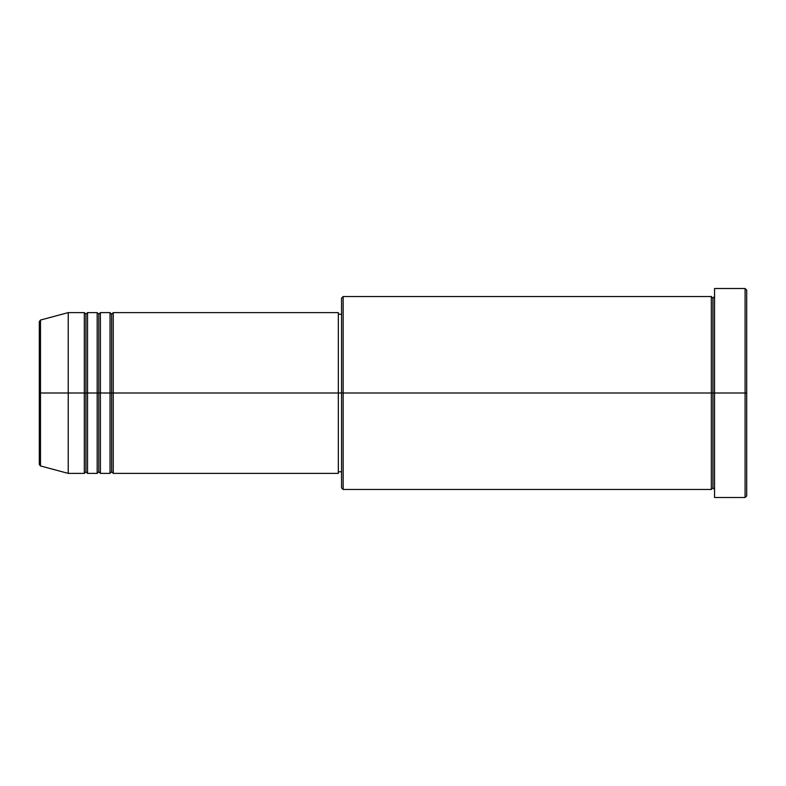 <?xml version="1.0" encoding="UTF-8"?>
<svg xmlns="http://www.w3.org/2000/svg" width="786" height="786" viewBox="0 0 786 786"><rect width="100%" height="100%" fill="white"/><g stroke="black" fill="none" stroke-linecap="round" stroke-linejoin="round"><path stroke-width="1.18" d="M39.3 393L39.3 464.398L39.3 393L39.3 464.398L40.489 465.951L40.489 393L40.489 465.951L40.489 393L39.3 393L39.3 321.602L39.3 393L68.235 393L40.489 393L40.489 320.049L40.489 393L40.489 320.049L39.3 321.602L39.3 393M714.543 489.462L712.941 487.86L711.33 489.462L711.33 296.538L711.33 393L712.941 393L712.941 298.14L712.941 393L712.941 298.14L712.941 393L714.543 393L714.543 497.499L714.543 288.501L714.543 393L745.089 393L745.089 497.499L745.089 393L746.7 393L746.7 290.103L746.7 495.897L746.7 393L343.158 393L343.158 489.462L343.158 393L338.334 393L338.334 473.388L338.334 393L113.253 393L113.253 312.612L113.253 393L111.651 393L111.651 314.223L111.651 393L110.04 393L110.04 312.612L110.04 393L100.392 393L100.392 312.612L100.392 393L98.79 393L98.79 314.223L98.79 393L97.179 393L97.179 312.612L97.179 393L87.531 393L87.531 312.612L87.531 393L85.92 393L85.92 314.223L85.92 393L84.318 393L84.318 312.612L84.318 393L68.235 393L68.235 473.388L68.235 393L84.318 393L84.318 312.612L68.235 312.612L68.235 393L68.235 312.612L40.489 320.049M113.253 473.388L111.651 471.777L110.04 473.388L110.04 393L111.651 393L111.651 314.223L111.651 471.777L111.651 393L111.651 471.777L111.651 393L113.253 393L113.253 473.388L338.334 473.388M100.392 473.388L98.79 471.777L97.179 473.388L97.179 393L98.79 393L98.79 314.223L98.79 471.777L98.79 393L98.79 471.777L98.79 393L100.392 393L100.392 473.388L110.04 473.388M87.531 473.388L85.92 471.777L84.318 473.388L84.318 393L85.92 393L85.92 314.223L85.92 471.777L85.92 393L85.92 471.777L85.92 393L87.531 393L87.531 473.388L97.179 473.388M84.318 312.612L85.92 314.223L87.531 312.612L87.531 393L97.179 393L97.179 312.612L98.79 314.223L100.392 312.612L100.392 393L110.04 393L110.04 312.612L111.651 314.223L113.253 312.612L113.253 393L338.334 393L338.334 312.612L338.334 393L341.556 393L341.556 487.86L341.556 298.14L341.556 393L711.33 393L711.33 296.538L343.158 296.538L343.158 393L343.158 296.538L341.556 298.14M745.089 393L745.089 288.501L745.089 393M338.334 470.264L338.334 471.404M711.33 393L711.33 489.462L711.33 393M712.941 393L712.941 487.86L712.941 393M84.318 393L84.318 473.388L84.318 393M87.531 393L87.531 473.388L87.531 393M97.179 393L97.179 473.388L97.179 393M100.392 393L100.392 473.388L100.392 393M110.04 393L110.04 473.388L110.04 393M113.253 393L113.253 473.388L113.253 393M711.33 489.462L343.158 489.462L341.556 487.86M714.543 497.499L745.089 497.499L746.7 495.897M711.33 296.538L712.941 298.14L714.543 296.538M341.556 471.777L338.334 471.777M84.318 473.388L68.235 473.388L40.489 465.951M97.179 312.612L87.531 312.612M746.7 290.103L745.089 288.501L714.543 288.501M341.556 314.223L338.334 314.223M338.334 312.612L113.253 312.612M110.04 312.612L100.392 312.612"/></g></svg>

